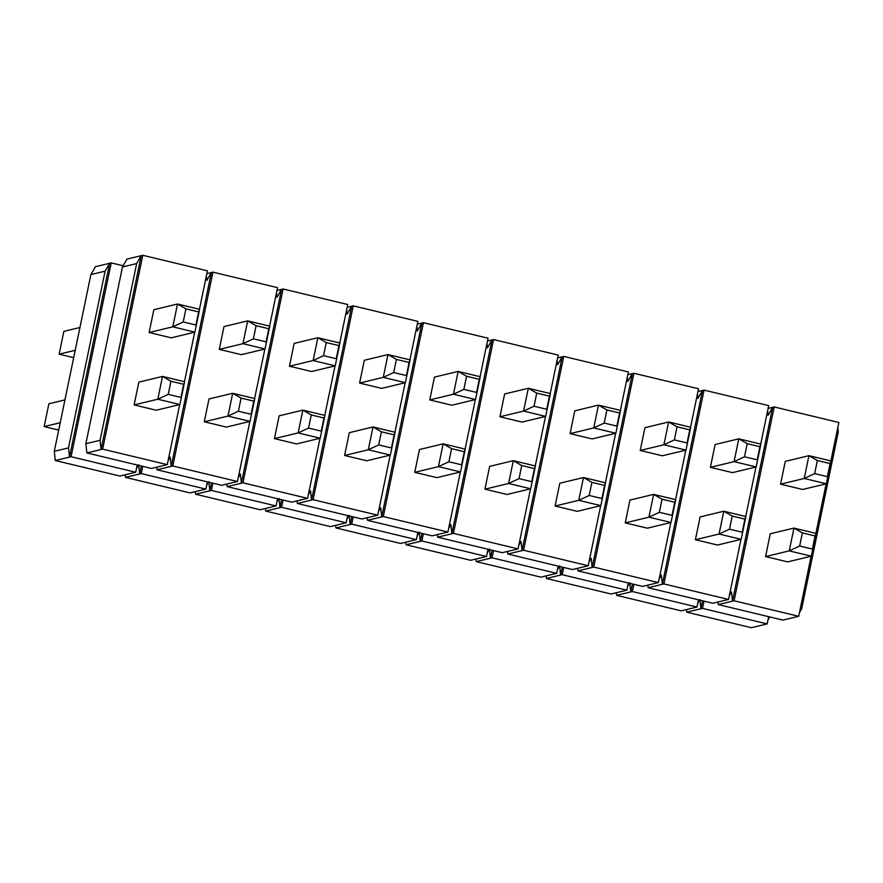 <?xml version="1.0" encoding="UTF-8"?>
<svg xmlns="http://www.w3.org/2000/svg" width="883" height="883" viewBox="0 0 883 883"><rect width="100%" height="100%" fill="white"/><g stroke="black" fill="none" stroke-linecap="round" stroke-linejoin="round"><path stroke-width="1.32" d="M704.005 601.146L702.504 608.376L767.139 623.906L768.64 616.676L767.139 623.906L765.561 624.281L767.139 623.906L702.504 608.376L704.005 601.146M702.57 600.804L700.925 608.762L702.504 608.376L686.72 612.173L751.356 627.703L765.561 624.281L751.356 627.703L686.72 612.173L686.444 609.59L686.72 612.173L700.925 608.762L702.57 600.804M769.777 616.941L767.912 620.197L769.777 616.941M681.201 610.848L616.566 595.33L616.279 592.736L616.566 595.33L681.201 610.848L695.407 607.427L681.201 610.848M611.036 594.005L546.4 578.475L546.124 575.882L546.4 578.475L611.036 594.005L625.241 590.584L611.036 594.005M540.882 577.151L476.246 561.621L475.97 559.038L476.246 561.621L540.882 577.151L555.087 573.729L540.882 577.151M470.716 560.297L406.081 544.778L405.805 542.184L406.081 544.778L470.716 560.297L484.922 556.875L470.716 560.297M400.562 543.453L335.926 527.924L335.65 525.33L335.926 527.924L400.562 543.453L414.767 540.032L400.562 543.453M330.397 526.599L265.761 511.069L265.485 508.487L265.761 511.069L330.397 526.599L344.602 523.178L330.397 526.599M260.242 509.745L195.607 494.226L195.331 491.632L195.607 494.226L260.242 509.745L274.447 506.323L260.242 509.745M190.077 492.902L125.441 477.372L125.165 474.778L125.441 477.372L190.077 492.902L204.282 489.48L190.077 492.902M119.922 476.047L55.287 460.518L54.293 451.312L90.894 274.58L95.43 266.699L109.635 263.277L105.099 271.169L68.499 447.891L54.293 451.312L55.287 460.518L119.922 476.047L134.128 472.626L119.922 476.047M633.839 584.303L632.349 591.533L696.985 607.051L698.475 599.822L696.985 607.051L695.407 607.427L696.985 607.051L632.349 591.533L616.566 595.33L630.771 591.908L629.778 582.692L630.771 591.908L632.416 583.95L630.771 591.908L632.349 591.533L633.839 584.303M697.747 603.354L699.623 600.098L697.747 603.354M699.932 599.546L700.925 608.762L699.932 599.546M629.458 583.244L627.592 586.5L629.458 583.244M628.321 582.968L626.82 590.197L625.241 590.584L626.82 590.197L562.184 574.678L546.4 578.475L560.606 575.054L559.623 565.837L560.606 575.054L562.261 567.107L560.606 575.054L562.184 574.678L626.82 590.197L628.321 582.968M559.303 566.389L557.427 569.645L559.303 566.389M558.155 566.124L556.665 573.354L555.087 573.729L556.665 573.354L492.03 557.824L476.246 561.621L490.451 558.211L489.458 548.994L490.451 558.211L492.096 550.252L490.451 558.211L492.03 557.824L556.665 573.354L558.155 566.124M489.138 549.546L487.273 552.802L489.138 549.546M488.001 549.27L486.5 556.5L484.922 556.875L486.5 556.5L421.864 540.981L406.081 544.778L420.286 541.356L419.304 532.14L420.286 541.356L421.942 533.398L420.286 541.356L421.864 540.981L486.5 556.5L488.001 549.27M418.984 532.692L417.107 535.948L418.984 532.692M417.847 532.416L416.346 539.645L414.767 540.032L416.346 539.645L351.71 524.127L335.926 527.924L350.132 524.502L349.138 515.286L350.132 524.502L351.776 516.555L350.132 524.502L351.71 524.127L416.346 539.645L417.847 532.416M348.818 515.838L346.953 519.094L348.818 515.838M347.681 515.573L346.18 522.802L344.602 523.178L346.18 522.802L281.545 507.272L265.761 511.069L279.966 507.659L278.984 498.442L279.966 507.659L281.622 499.701L279.966 507.659L281.545 507.272L346.18 522.802L347.681 515.573M278.664 498.994L276.787 502.25L278.664 498.994M277.527 498.718L276.026 505.948L274.447 506.323L276.026 505.948L211.39 490.429L195.607 494.226L209.812 490.805L208.818 481.588L209.812 490.805L211.456 482.846L209.812 490.805L211.39 490.429L276.026 505.948L277.527 498.718M208.498 482.14L206.633 485.396L208.498 482.14M207.362 481.864L205.86 489.094L204.282 489.48L205.86 489.094L141.236 473.575L125.441 477.372L139.657 473.95L138.664 464.734L139.657 473.95L141.302 466.003L139.657 473.95L141.236 473.575L205.86 489.094L207.362 481.864M138.344 465.286L136.468 468.542L138.344 465.286M137.207 465.021L135.706 472.25L134.128 472.626L135.706 472.25L71.07 456.721L55.287 460.518L69.492 457.107L68.499 447.891L69.492 457.107L109.635 263.277L69.492 457.107L71.07 456.721L111.214 262.891L109.635 263.277L111.214 262.891L123.167 265.772L111.214 262.891L71.07 456.721L135.706 472.25L137.207 465.021M109.635 263.277L95.43 266.699L90.894 274.58L105.099 271.169L109.635 263.277M105.099 271.169L90.894 274.58L54.293 451.312L68.499 447.891L105.099 271.169M142.726 466.345L141.236 473.575L142.726 466.345M212.891 483.2L211.39 490.429L212.891 483.2M283.046 500.043L281.545 507.272L283.046 500.043M353.211 516.897L351.71 524.127L353.211 516.897M423.365 533.751L421.864 540.981L423.365 533.751M493.531 550.595L492.03 557.824L493.531 550.595M563.685 567.449L562.184 574.678L563.685 567.449M170.949 381.257L168.234 394.37L180.938 397.416L183.653 384.304L170.949 381.257L183.653 384.304L184.613 381.732L162.516 376.423L170.949 381.257L162.516 376.423L184.613 381.732L180.938 397.416L168.234 394.37L170.949 381.257M48.874 403.774L64.945 399.9L48.874 403.774L44.15 426.577L48.874 403.774M138.841 382.118L162.516 376.423L138.841 382.118L134.117 404.922L157.792 399.226L162.516 376.423L157.792 399.226L168.234 394.37L157.792 399.226L179.889 404.535L184.613 381.732L179.889 404.535L156.214 410.231L179.889 404.535L157.792 399.226L134.117 404.922L138.841 382.118M44.15 426.577L60.221 422.703L44.15 426.577L58.697 430.065L44.15 426.577M241.103 398.101L238.388 411.213L251.092 414.27L253.807 401.158L241.103 398.101L253.807 401.158L254.779 398.575L232.682 393.277L241.103 398.101L232.682 393.277L254.779 398.575L251.092 414.27L238.388 411.213L241.103 398.101M209.006 398.973L232.682 393.277L209.006 398.973L204.282 421.776L227.957 416.081L232.682 393.277L227.957 416.081L238.388 411.213L227.957 416.081L250.055 421.379L254.779 398.575L250.055 421.379L226.379 427.085L250.055 421.379L227.957 416.081L204.282 421.776L209.006 398.973M311.269 414.955L308.553 428.067L321.257 431.125L323.973 418.012L311.269 414.955L323.973 418.012L324.933 415.429L302.836 410.12L311.269 414.955L302.836 410.12L324.933 415.429L321.257 431.125L308.553 428.067L311.269 414.955M279.16 415.816L302.836 410.12L279.16 415.816L274.436 438.619L298.112 432.924L302.836 410.12L298.112 432.924L308.553 428.067L298.112 432.924L320.209 438.233L324.933 415.429L320.209 438.233L296.533 443.928L320.209 438.233L298.112 432.924L274.436 438.619L279.16 415.816M381.423 431.809L378.708 444.922L391.412 447.968L394.127 434.855L381.423 431.809L394.127 434.855L395.098 432.284L373.001 426.975L381.423 431.809L373.001 426.975L395.098 432.284L391.412 447.968L378.708 444.922L381.423 431.809M349.326 432.67L373.001 426.975L349.326 432.67L344.602 455.473L368.277 449.778L373.001 426.975L368.277 449.778L378.708 444.922L368.277 449.778L390.374 455.087L395.098 432.284L390.374 455.087L366.699 460.783L390.374 455.087L368.277 449.778L344.602 455.473L349.326 432.67M451.588 448.652L448.873 461.765L461.577 464.822L464.292 451.71L451.588 448.652L464.292 451.71L465.253 449.127L443.156 443.829L451.588 448.652L443.156 443.829L465.253 449.127L461.577 464.822L448.873 461.765L451.588 448.652M419.48 449.524L443.156 443.829L419.48 449.524L414.756 472.328L438.432 466.632L443.156 443.829L438.432 466.632L448.873 461.765L438.432 466.632L460.529 471.93L465.253 449.127L460.529 471.93L436.853 477.637L460.529 471.93L438.432 466.632L414.756 472.328L419.48 449.524M521.743 465.507L519.027 478.619L531.732 481.676L534.447 468.564L521.743 465.507L534.447 468.564L535.418 465.981L513.321 460.672L521.743 465.507L513.321 460.672L535.418 465.981L531.732 481.676L519.027 478.619L521.743 465.507M489.646 466.367L513.321 460.672L489.646 466.367L484.922 489.171L508.597 483.476L513.321 460.672L508.597 483.476L519.027 478.619L508.597 483.476L530.694 488.785L535.418 465.981L530.694 488.785L507.019 494.48L530.694 488.785L508.597 483.476L484.922 489.171L489.646 466.367M591.908 482.361L589.193 495.473L601.897 498.52L604.612 485.407L591.908 482.361L604.612 485.407L605.572 482.835L583.475 477.526L591.908 482.361L583.475 477.526L605.572 482.835L601.897 498.52L589.193 495.473L591.908 482.361M559.8 483.222L583.475 477.526L559.8 483.222L555.076 506.025L578.751 500.33L583.475 477.526L578.751 500.33L589.193 495.473L578.751 500.33L600.848 505.639L605.572 482.835L600.848 505.639L577.173 511.334L600.848 505.639L578.751 500.33L555.076 506.025L559.8 483.222M662.062 499.204L659.347 512.317L672.051 515.374L674.767 502.261L662.062 499.204L674.767 502.261L675.738 499.679L653.641 494.381L662.062 499.204L653.641 494.381L675.738 499.679L672.051 515.374L659.347 512.317L662.062 499.204M629.954 500.076L653.641 494.381L629.954 500.076L625.241 522.879L648.917 517.184L653.641 494.381L648.917 517.184L659.347 512.317L648.917 517.184L671.014 522.482L675.738 499.679L671.014 522.482L647.338 528.189L671.014 522.482L648.917 517.184L625.241 522.879L629.954 500.076M732.228 516.058L729.513 529.171L742.217 532.228L744.932 519.116L732.228 516.058L744.932 519.116L745.892 516.533L723.795 511.224L732.228 516.058L723.795 511.224L745.892 516.533L742.217 532.228L729.513 529.171L732.228 516.058M700.12 516.919L723.795 511.224L700.12 516.919L695.396 539.723L719.071 534.027L723.795 511.224L719.071 534.027L729.513 529.171L719.071 534.027L741.168 539.336L745.892 516.533L741.168 539.336L717.493 545.032L741.168 539.336L719.071 534.027L695.396 539.723L717.493 545.032L695.396 539.723L700.12 516.919M802.382 532.913L799.667 546.025L812.371 549.071L815.086 535.959L802.382 532.913L815.086 535.959L816.058 533.387L793.949 528.078L802.382 532.913L793.949 528.078L816.058 533.387L812.371 549.071L799.667 546.025L802.382 532.913M770.274 533.774L793.949 528.078L770.274 533.774L765.561 556.577L789.236 550.882L793.949 528.078L789.236 550.882L799.667 546.025L789.236 550.882L811.334 556.191L816.058 533.387L811.334 556.191L787.658 561.886L811.334 556.191L789.236 550.882L765.561 556.577L770.274 533.774M185.938 308.851L183.222 321.964L195.927 325.021L198.642 311.909L185.938 308.851L198.642 311.909L199.613 309.326L177.516 304.017L185.938 308.851L177.516 304.017L199.613 309.326L195.927 325.021L183.222 321.964L185.938 308.851M63.863 331.368L79.934 327.505L63.863 331.368L59.139 354.171L63.863 331.368M153.841 309.723L177.516 304.017L153.841 309.723L149.117 332.527L172.792 326.82L177.516 304.017L172.792 326.82L183.222 321.964L172.792 326.82L194.889 332.129L199.613 309.326L194.889 332.129L171.214 337.825L194.889 332.129L172.792 326.82L149.117 332.527L153.841 309.723M59.139 354.171L75.21 350.308L59.139 354.171L73.686 357.67L59.139 354.171M256.103 325.706L253.388 338.818L266.092 341.864L268.807 328.752L256.103 325.706L268.807 328.752L269.768 326.18L247.67 320.871L256.103 325.706L247.67 320.871L269.768 326.18L266.092 341.864L253.388 338.818L256.103 325.706M223.995 326.567L247.67 320.871L223.995 326.567L219.271 349.37L242.946 343.675L247.67 320.871L242.946 343.675L253.388 338.818L242.946 343.675L265.043 348.984L269.768 326.18L265.043 348.984L241.368 354.679L265.043 348.984L242.946 343.675L219.271 349.37L223.995 326.567M326.257 342.56L323.542 355.672L336.246 358.719L338.962 345.606L326.257 342.56L338.962 345.606L339.933 343.034L317.836 337.725L326.257 342.56L317.836 337.725L339.933 343.034L336.246 358.719L323.542 355.672L326.257 342.56M294.16 343.421L317.836 337.725L294.16 343.421L289.436 366.224L313.112 360.529L317.836 337.725L313.112 360.529L323.542 355.672L313.112 360.529L335.209 365.838L339.933 343.034L335.209 365.838L311.533 371.533L335.209 365.838L313.112 360.529L289.436 366.224L294.16 343.421M396.423 359.403L393.708 372.516L406.412 375.573L409.127 362.46L396.423 359.403L409.127 362.46L410.087 359.878L387.99 354.569L396.423 359.403L387.99 354.569L410.087 359.878L406.412 375.573L393.708 372.516L396.423 359.403M364.315 360.275L387.99 354.569L364.315 360.275L359.591 383.079L383.266 377.372L387.99 354.569L383.266 377.372L393.708 372.516L383.266 377.372L405.363 382.681L410.087 359.878L405.363 382.681L381.688 388.377L405.363 382.681L383.266 377.372L359.591 383.079L364.315 360.275M466.577 376.257L463.862 389.37L476.566 392.416L479.281 379.304L466.577 376.257L479.281 379.304L480.253 376.732L458.156 371.423L466.577 376.257L458.156 371.423L480.253 376.732L476.566 392.416L463.862 389.37L466.577 376.257M434.469 377.118L458.156 371.423L434.469 377.118L429.756 399.922L453.432 394.226L458.156 371.423L453.432 394.226L463.862 389.37L453.432 394.226L475.529 399.535L480.253 376.732L475.529 399.535L451.853 405.231L475.529 399.535L453.432 394.226L429.756 399.922L434.469 377.118M536.743 393.112L534.027 406.224L546.732 409.271L549.447 396.158L536.743 393.112L549.447 396.158L550.407 393.586L528.31 388.277L536.743 393.112L528.31 388.277L550.407 393.586L546.732 409.271L534.027 406.224L536.743 393.112M504.635 393.973L528.31 388.277L504.635 393.973L499.91 416.776L523.586 411.081L528.31 388.277L523.586 411.081L534.027 406.224L523.586 411.081L545.683 416.39L550.407 393.586L545.683 416.39L522.008 422.085L545.683 416.39L523.586 411.081L499.91 416.776L504.635 393.973M606.897 409.955L604.182 423.067L616.886 426.125L619.601 413.012L606.897 409.955L619.601 413.012L620.572 410.429L598.464 405.12L606.897 409.955L598.464 405.12L620.572 410.429L616.886 426.125L604.182 423.067L606.897 409.955M574.789 410.827L598.464 405.12L574.789 410.827L570.076 433.63L593.751 427.924L598.464 405.12L593.751 427.924L604.182 423.067L593.751 427.924L615.848 433.233L620.572 410.429L615.848 433.233L592.173 438.928L615.848 433.233L593.751 427.924L570.076 433.63L574.789 410.827M677.051 426.809L674.336 439.922L687.051 442.968L689.766 429.855L677.051 426.809L689.766 429.855L690.727 427.284L668.63 421.975L677.051 426.809L668.63 421.975L690.727 427.284L687.051 442.968L674.336 439.922L677.051 426.809M644.954 427.67L668.63 421.975L644.954 427.67L640.23 450.473L663.906 444.778L668.63 421.975L663.906 444.778L674.336 439.922L663.906 444.778L686.003 450.087L690.727 427.284L686.003 450.087L662.327 455.783L686.003 450.087L663.906 444.778L640.23 450.473L644.954 427.67M747.217 443.663L744.501 456.776L757.206 459.822L759.921 446.71L747.217 443.663L759.921 446.71L760.881 444.138L738.784 438.829L747.217 443.663L738.784 438.829L760.881 444.138L757.206 459.822L744.501 456.776L747.217 443.663M715.109 444.524L738.784 438.829L715.109 444.524L710.385 467.328L734.071 461.632L738.784 438.829L734.071 461.632L744.501 456.776L734.071 461.632L756.168 466.941L760.881 444.138L756.168 466.941L732.493 472.637L756.168 466.941L734.071 461.632L710.385 467.328L715.109 444.524M817.371 460.507L814.656 473.619L827.371 476.677L830.086 463.564L817.371 460.507L830.086 463.564L831.046 460.981L808.949 455.672L817.371 460.507L808.949 455.672L831.046 460.981L827.371 476.677L814.656 473.619L817.371 460.507M785.274 461.379L808.949 455.672L785.274 461.379L780.55 484.182L804.225 478.476L808.949 455.672L804.225 478.476L814.656 473.619L804.225 478.476L826.322 483.785L831.046 460.981L826.322 483.785L802.647 489.48L826.322 483.785L804.225 478.476L780.55 484.182L785.274 461.379M838.85 422.482L774.214 406.953L734.071 600.782L798.707 616.301L811.146 556.235L798.707 616.301L797.128 616.687L798.707 616.301L734.071 600.782L774.214 406.953L838.85 422.482L830.881 460.948L838.85 422.482M815.892 533.343L826.146 483.829L815.892 533.343M787.658 561.886L765.561 556.577L787.658 561.886M802.647 489.48L780.55 484.182L802.647 489.48M768.111 408.421L774.214 406.953L772.636 407.339L732.493 601.157L734.071 600.782L718.287 604.579L782.923 620.109L797.128 616.687L782.923 620.109L718.287 604.579L718.011 601.996L718.287 604.579L732.493 601.157L772.636 407.339L768.1 415.22L767.625 410.772L768.1 415.22L772.636 407.339L768.111 408.421M801.665 608.795L799.479 612.603L801.665 608.795L838.265 432.074L837.779 427.626L838.265 432.074L801.665 608.795M712.769 603.255L648.133 587.725L647.857 585.142L648.133 587.725L712.769 603.255L726.974 599.833L712.769 603.255M642.603 586.4L577.968 570.882L577.692 568.288L577.968 570.882L642.603 586.4L656.809 582.979L642.603 586.4M572.449 569.557L507.813 554.027L507.537 551.445L507.813 554.027L572.449 569.557L586.654 566.135L572.449 569.557M502.284 552.703L437.648 537.173L437.372 534.59L437.648 537.173L502.284 552.703L516.489 549.281L502.284 552.703M432.129 535.849L367.494 520.33L367.218 517.736L367.494 520.33L432.129 535.849L446.334 532.427L432.129 535.849M361.964 519.005L297.339 503.476L297.052 500.893L297.339 503.476L361.964 519.005L376.18 515.584L361.964 519.005M291.809 502.151L227.174 486.621L226.898 484.039L227.174 486.621L291.809 502.151L306.015 498.729L291.809 502.151M221.655 485.297L157.019 469.778L156.732 467.184L157.019 469.778L221.655 485.297L235.86 481.875L221.655 485.297M151.49 468.454L86.854 452.924L85.861 443.707L122.461 266.986L126.997 259.094L141.203 255.684L136.666 263.564L100.066 440.297L85.861 443.707L86.854 452.924L151.49 468.454L165.695 465.032L151.49 468.454M768.696 405.628L704.06 390.098L663.917 583.928L728.552 599.458L740.992 539.381L728.552 599.458L726.974 599.833L728.552 599.458L663.917 583.928L648.133 587.725L662.338 584.314L661.345 575.098L659.16 578.906L661.345 575.098L662.338 584.314L702.482 390.485L697.945 398.376L697.471 393.917L697.945 398.376L702.482 390.485L697.956 391.577L704.06 390.098L768.696 405.628L760.727 444.094L768.696 405.628M745.727 516.5L755.98 466.975L745.727 516.5M732.493 472.637L710.385 467.328L732.493 472.637M729.314 595.76L731.51 591.952L732.493 601.157L731.51 591.952L729.314 595.76M698.53 388.774L690.561 427.24L698.53 388.774L633.895 373.255L698.53 388.774M685.826 450.131L675.572 499.646L685.826 450.131M670.837 522.526L658.387 582.603L656.809 582.979L658.387 582.603L593.751 567.085L577.968 570.882L592.173 567.46L591.191 558.244L588.994 562.052L591.191 558.244L592.173 567.46L632.316 373.63L627.78 381.522L627.305 377.074L627.78 381.522L632.316 373.63L627.791 374.723L633.895 373.255L593.751 567.085L658.387 582.603L670.837 522.526M628.376 371.931L620.407 410.396L628.376 371.931L563.74 356.401L628.376 371.931M615.661 433.277L605.407 482.791L615.661 433.277M600.672 505.683L588.233 565.749L586.654 566.135L588.233 565.749L523.597 550.23L507.813 554.027L522.019 550.606L521.025 541.4L518.84 545.208L521.025 541.4L522.019 550.606L562.162 356.787L557.626 364.668L557.151 360.22L557.626 364.668L562.162 356.787L557.637 357.869L563.74 356.401L523.597 550.23L588.233 565.749L600.672 505.683M558.211 355.076L550.241 393.542L558.211 355.076L493.575 339.547L558.211 355.076M545.506 416.423L535.253 465.948L545.506 416.423M530.517 488.829L518.067 548.906L516.489 549.281L518.067 548.906L453.432 533.376L437.648 537.173L451.853 533.762L450.871 524.546L448.674 528.354L450.871 524.546L451.853 533.762L491.997 339.933L487.46 347.825L486.986 343.366L487.46 347.825L491.997 339.933L487.471 341.026L493.575 339.547L453.432 533.376L518.067 548.906L530.517 488.829M488.056 338.222L480.087 376.688L488.056 338.222L423.421 322.703L488.056 338.222M475.352 399.58L465.098 449.094L475.352 399.58M460.352 471.975L447.913 532.052L446.334 532.427L447.913 532.052L383.277 516.533L367.494 520.33L381.699 516.908L380.705 507.692L378.52 511.5L380.705 507.692L381.699 516.908L421.842 323.079L417.306 330.97L416.831 326.522L417.306 330.97L421.842 323.079L417.317 324.171L423.421 322.703L383.277 516.533L447.913 532.052L460.352 471.975M417.891 321.379L409.922 359.845L417.891 321.379L353.255 305.849L417.891 321.379M405.187 382.725L394.933 432.24L405.187 382.725M390.198 455.131L377.758 515.197L376.18 515.584L377.758 515.197L313.123 499.679L297.339 503.476L311.544 500.054L310.551 490.849L308.355 494.657L310.551 490.849L311.544 500.054L351.677 306.235L347.151 314.116L346.666 309.668L347.151 314.116L351.677 306.235L347.151 307.317L353.255 305.849L313.123 499.679L377.758 515.197L390.198 455.131M347.736 304.525L339.767 342.99L347.736 304.525L283.101 288.995L347.736 304.525M335.032 365.871L324.778 415.396L335.032 365.871M320.032 438.277L307.593 498.354L306.015 498.729L307.593 498.354L242.957 482.824L227.174 486.621L241.379 483.211L240.386 473.994L238.2 477.802L240.386 473.994L241.379 483.211L281.522 289.381L276.986 297.273L276.511 292.814L276.986 297.273L281.522 289.381L276.997 290.474L283.101 288.995L242.957 482.824L307.593 498.354L320.032 438.277M277.571 287.67L269.613 326.136L277.571 287.67L212.935 272.152L277.571 287.67M264.867 349.028L254.613 398.542L264.867 349.028M249.878 421.423L237.439 481.5L235.86 481.875L237.439 481.5L172.803 465.981L157.019 469.778L171.225 466.356L170.231 457.14L168.046 460.948L170.231 457.14L171.225 466.356L211.357 272.527L206.832 280.419L206.346 275.971L206.832 280.419L211.357 272.527L206.832 273.62L212.935 272.152L172.803 465.981L237.439 481.5L249.878 421.423M207.417 270.827L199.448 309.293L207.417 270.827L142.781 255.297L141.203 255.684L101.059 449.502L86.854 452.924L101.059 449.502L100.066 440.297L101.059 449.502L141.203 255.684L142.781 255.297L207.417 270.827M194.713 332.174L184.459 381.688L194.713 332.174M179.713 404.58L167.273 464.646L165.695 465.032L167.273 464.646L102.638 449.127L101.059 449.502L102.638 449.127L142.781 255.297L102.638 449.127L167.273 464.646L179.713 404.58M156.214 410.231L134.117 404.922L156.214 410.231M171.214 337.825L149.117 332.527L171.214 337.825M141.203 255.684L126.997 259.094L122.461 266.986L136.666 263.564L141.203 255.684M136.666 263.564L122.461 266.986L85.861 443.707L100.066 440.297L136.666 263.564M226.379 427.085L204.282 421.776L226.379 427.085M241.368 354.679L219.271 349.37L241.368 354.679M171.225 466.356L172.803 465.981L212.935 272.152L211.357 272.527L171.225 466.356M296.533 443.928L274.436 438.619L296.533 443.928M311.533 371.533L289.436 366.224L311.533 371.533M241.379 483.211L242.957 482.824L283.101 288.995L281.522 289.381L241.379 483.211M366.699 460.783L344.602 455.473L366.699 460.783M381.688 388.377L359.591 383.079L381.688 388.377M311.544 500.054L313.123 499.679L353.255 305.849L351.677 306.235L311.544 500.054M436.853 477.637L414.756 472.328L436.853 477.637M451.853 405.231L429.756 399.922L451.853 405.231M381.699 516.908L383.277 516.533L423.421 322.703L421.842 323.079L381.699 516.908M507.019 494.48L484.922 489.171L507.019 494.48M522.008 422.085L499.91 416.776L522.008 422.085M451.853 533.762L453.432 533.376L493.575 339.547L491.997 339.933L451.853 533.762M577.173 511.334L555.076 506.025L577.173 511.334M592.173 438.928L570.076 433.63L592.173 438.928M522.019 550.606L523.597 550.23L563.74 356.401L562.162 356.787L522.019 550.606M647.338 528.189L625.241 522.879L647.338 528.189M662.327 455.783L640.23 450.473L662.327 455.783M592.173 567.46L593.751 567.085L633.895 373.255L632.316 373.63L592.173 567.46M662.338 584.314L663.917 583.928L704.06 390.098L702.482 390.485L662.338 584.314"/></g></svg>
